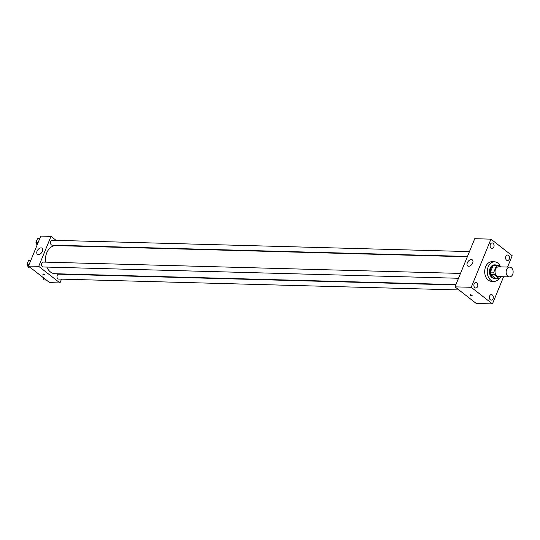 <?xml version="1.0" encoding="UTF-8"?>
<svg xmlns="http://www.w3.org/2000/svg" width="540" height="540" viewBox="0 0 540 540"><rect width="100%" height="100%" fill="white"/><g stroke="black" fill="none" stroke-linecap="round" stroke-linejoin="round"><path stroke-width="0.81" d="M511.387 267.732A4.894 3.503 -88.4 0 1 513 273.281A4.894 3.503 -88.4 0 1 509.497 276.899A4.894 3.503 -88.4 0 1 506.129 271.917A4.894 3.503 -88.4 0 1 509.767 267.118A4.894 3.503 -88.4 0 1 511.387 267.732M509.497 276.899L498.4 276.601A4.894 3.503 -88.4 0 1 495.032 271.613A4.894 3.503 -88.4 0 1 498.67 266.814L509.767 267.118M498.785 278.262L495.369 278.168L490.921 274.691A6.575 4.705 -88.4 0 1 490.421 272.086L492.993 265.808L496.409 265.903L493.83 272.18A6.575 4.705 -88.4 0 0 494.336 274.786L498.785 278.262A6.575 4.705 -88.4 0 0 500.661 277.513L501.005 276.669M499.385 278.147A9.788 7.007 -88.4 0 1 493.999 281.374A9.788 7.007 -88.4 0 1 487.262 271.404A9.788 7.007 -88.4 0 1 494.532 261.806A9.788 7.007 -88.4 0 1 497.779 263.034A9.788 7.007 -88.4 0 1 500.465 266.854L498.285 265.154A6.575 4.705 -88.4 0 0 496.409 265.903M492.993 265.808A6.575 4.705 -88.4 0 1 494.87 265.059L498.285 265.154M496.415 265.1A6.73 4.819 91.6 0 0 495.302 264.89A6.73 4.819 91.6 0 0 490.307 271.485A6.73 4.819 91.6 0 0 494.937 278.343A6.73 4.819 91.6 0 0 496.058 278.188M494.937 278.343L494.087 278.316A6.73 4.819 -88.4 0 1 489.449 271.458A6.73 4.819 -88.4 0 1 494.451 264.863L495.302 264.89M490.421 272.086L493.83 272.18M490.921 274.691L494.336 274.786M493.999 281.374L491.44 281.306A9.788 7.007 -88.4 0 1 484.697 271.33A9.788 7.007 -88.4 0 1 491.974 261.738L494.532 261.806M474.14 283.932A2.754 1.971 -88.4 0 1 475.922 282.515A2.754 1.971 -88.4 0 1 477.819 285.322A2.754 1.971 -88.4 0 1 475.774 288.023A2.754 1.971 -88.4 0 1 474.14 283.932M490.374 244.343A2.754 1.971 -88.4 0 1 492.163 242.926A2.754 1.971 -88.4 0 1 494.06 245.734A2.754 1.971 -88.4 0 1 492.007 248.434A2.754 1.971 -88.4 0 1 490.374 244.343M505.852 256.439A2.754 1.971 -88.4 0 1 507.634 255.022A2.754 1.971 -88.4 0 1 509.531 257.83A2.754 1.971 -88.4 0 1 507.485 260.53A2.754 1.971 -88.4 0 1 505.852 256.439M489.618 296.028A2.754 1.971 -88.4 0 1 491.4 294.611A2.754 1.971 -88.4 0 1 493.297 297.418A2.754 1.971 -88.4 0 1 491.252 300.119A2.754 1.971 -88.4 0 1 489.618 296.028M507.56 267.057L512.197 255.744L490.961 239.146L471.211 287.293L492.453 303.899L503.591 276.743M490.961 239.146L474.741 238.707L454.99 286.855L471.211 287.293M467.316 262.845A3.821 2.356 128 0 1 472.338 259.909A3.821 2.356 128 0 1 471.845 264.371A3.821 2.356 128 0 1 467.633 265.937A3.821 2.356 128 0 1 467.316 262.845M454.99 286.855L476.233 303.453L492.453 303.899M471.906 295.326A1.073 0.351 22.3 0 1 472.149 295.711A1.073 0.351 22.3 0 1 471.029 295.63A1.073 0.351 22.3 0 1 470.171 294.901A1.073 0.351 22.3 0 1 470.867 294.84A1.073 0.351 22.3 0 1 471.906 295.326M472.149 295.711A1.073 0.351 22.3 0 1 471.029 295.63A1.073 0.351 22.3 0 1 470.171 294.901M455.909 284.621L55.1 273.726A14.067 10.078 -88.4 0 1 46.818 267.071M45.529 262.143A14.067 10.078 -88.4 0 1 55.863 245.599L467.323 256.784M469.449 251.6L52.285 240.253A2.45 1.755 91.6 0 0 50.537 242.069A2.45 1.755 91.6 0 0 51.341 244.843A2.45 1.755 91.6 0 0 52.151 245.147L467.464 256.439M458.953 289.953L58.678 279.065A2.45 1.755 -88.4 0 1 56.99 276.575A2.45 1.755 -88.4 0 1 58.813 274.178L455.767 284.972M458.514 278.269L43.2 266.976A2.45 1.755 -88.4 0 1 41.519 264.478A2.45 1.755 -88.4 0 1 43.335 262.082L460.499 273.422M56.093 240.361L51.003 236.385L38.718 266.341L59.96 282.94L61.513 279.146M63.504 274.307L63.646 273.956M63.045 245.794L62.586 245.43M51.003 236.385L40.763 236.101L28.472 266.065L49.714 282.663L59.96 282.94M28.472 266.065L38.718 266.341M41.108 247.88A3.821 2.356 128 0 1 42.093 248.211A3.821 2.356 128 0 1 41.6 252.673A3.821 2.356 128 0 1 37.388 254.239A3.821 2.356 128 0 1 37.422 250.445A3.821 2.356 128 0 1 41.108 247.88M44.537 274.509A1.073 0.351 22.3 0 1 44.78 274.894A1.073 0.351 22.3 0 1 43.659 274.813A1.073 0.351 22.3 0 1 42.802 274.084A1.073 0.351 22.3 0 1 43.497 274.03A1.073 0.351 22.3 0 1 44.537 274.509M44.449 274.448A1.073 0.351 22.3 0 1 43.355 273.996M39.717 238.653L37.469 238.707L35.95 242.419L37.071 245.099M37.469 238.707L39.67 238.768M35.95 242.419L38.144 242.474M30.76 260.483L28.519 260.537L27 264.242L28.519 267.874L30.875 267.941M28.519 260.537L30.713 260.597M27 264.242L29.194 264.303M42.89 277.331L43.99 279.97L46.352 280.031"/></g></svg>
